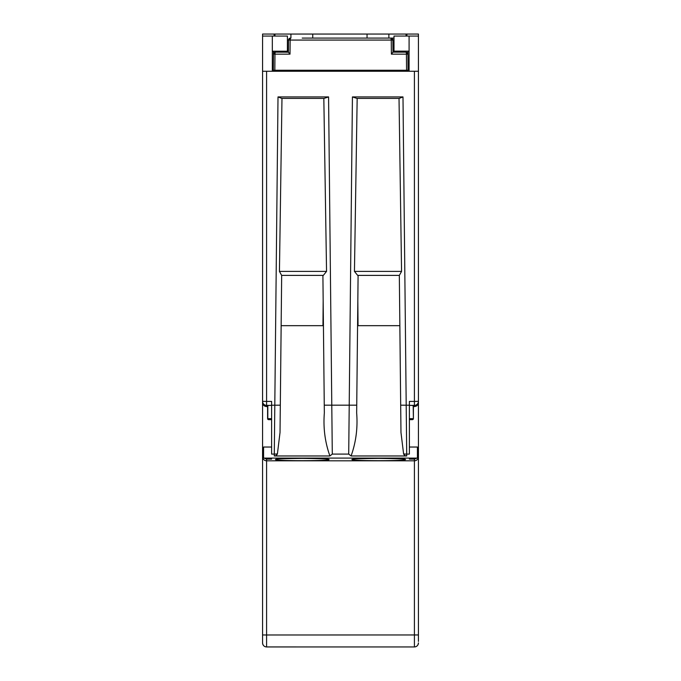 <?xml version="1.0" encoding="UTF-8"?>
<svg xmlns="http://www.w3.org/2000/svg" width="681" height="681" viewBox="0 0 681 681"><rect width="100%" height="100%" fill="white"/><g stroke="black" fill="none" stroke-linecap="round" stroke-linejoin="round"><path stroke-width="1.02" d="M409.383 447.034L417.427 447.034L417.427 458.1L409.383 458.1L409.383 459.113L414.414 459.113L416.959 458.1M406.71 455.972A3.371 3.371 0 0 1 403.586 453.852A5.533 1.524 179.4 0 0 406.71 454.091L406.71 455.972L351.081 455.972L348.706 454.091L352.426 96.915L402.99 96.915L406.71 454.091L409.383 454.091L409.383 401.415L414.414 401.415L414.414 71.258L266.586 71.258L266.586 401.415L271.617 401.415L271.617 454.091L274.29 454.091L278.01 96.915L328.574 96.915L332.294 454.091L329.919 455.972L274.29 455.972L274.29 454.091A5.533 1.524 -179.4 0 0 277.414 453.852A3.371 3.371 0 0 1 274.29 455.972M271.617 447.034L263.573 447.034L263.573 458.1L271.617 458.1L271.617 459.113L266.586 459.113L264.041 458.1M275.652 459.556C274.179 461.054 330.396 461.054 328.923 459.556C330.43 459.011 321.551 458.619 302.287 458.398C283.024 458.619 274.145 459.011 275.652 459.556M352.077 459.556C350.604 461.054 406.821 461.054 405.348 459.556C406.855 459.011 397.976 458.619 378.713 458.398C359.449 458.619 350.57 459.011 352.077 459.556M418.432 448.822L418.432 641.417M262.568 301.674L262.568 642.924A4.026 4.018 180 0 0 266.586 646.941L414.414 646.95L414.414 459.113M406.063 36.059L406.063 34.05L274.937 34.05L274.937 36.059M274.937 70.254L274.937 71.258M406.063 71.258L406.063 70.254M418.432 103.435L418.432 36.059L394.001 36.059L394.001 51.143L409.085 51.143M281.67 275.388L280.027 432.461L281.151 325.671L322.956 325.671L323.169 300.985L324.343 412.958L322.905 275.388M403.586 453.852L400.973 432.461L399.849 325.671L358.044 325.671L357.831 300.985L356.657 412.958C357.848 427.923 355.984 442.258 351.081 455.972M409.085 71.258L409.085 36.059M263.573 457.623L262.568 454.917L262.568 456.798L262.568 36.059L272.323 36.059L272.323 71.258M272.323 36.059L287.408 36.059L287.408 51.22L272.323 51.22M406.872 36.059L406.872 34.05L406.063 34.05M274.937 34.05L274.128 34.05L274.128 36.059M409.383 405.263L413.401 405.578L413.401 418.645A1.004 1.004 0 0 1 412.397 419.649L409.383 419.649L412.397 419.649A1.004 1.004 0 0 0 413.401 418.645L413.188 405.553M413.401 406.574L414.414 406.574L414.414 405.382A4.026 4.018 -0 0 0 418.432 401.356L418.432 456.798L418.432 454.917L417.427 457.623M329.919 455.972C325.007 442.233 323.152 427.889 324.343 412.958M280.027 432.461L277.414 453.852M358.095 275.388L356.657 412.958M400.973 432.461L399.33 275.388M262.568 36.059L262.568 34.05L274.128 34.05M262.568 269.438L262.568 271.081M262.568 199.073L262.568 448.822M266.586 459.113L266.586 460.807C264.168 460.603 262.832 459.266 262.568 456.798L262.568 456.789A4.026 4.018 180 0 0 266.586 460.807L414.414 460.807C416.832 460.603 418.168 459.266 418.432 456.798A4.026 4.018 180 0 1 414.414 460.807L266.586 460.816L266.586 634.99L418.432 634.956M418.432 125.559L418.432 216.115M414.414 71.258L418.432 71.258L418.432 401.356L414.414 401.415L414.414 405.382L410.013 405.382M418.432 271.081L418.432 269.438M406.872 34.05L418.432 34.05L418.432 36.059M326.548 271.404L323.33 275.388L281.653 275.388L279.44 271.404L326.548 271.404L323.833 98.404M401.56 271.404L399.347 275.388L357.67 275.388L354.452 271.404L401.56 271.404L399.023 98.404M262.568 71.258L266.586 71.258M357.167 98.404L354.452 271.404M402.99 96.915L399.228 98.404L356.912 98.404L352.426 96.915M281.977 98.404L279.44 271.404M328.574 96.915L324.088 98.404L281.772 98.404L278.01 96.915M418.432 402.548C418.194 404.991 416.857 406.336 414.414 406.574M267.599 406.574L266.586 406.574C264.143 406.336 262.806 404.991 262.568 402.548M271.617 419.649L268.603 419.649A1.004 1.004 0 0 1 267.599 418.645L267.599 405.578L271.617 405.263M270.987 405.382L266.586 405.382L266.586 401.415L262.568 401.356A4.026 4.018 0 0 0 266.586 405.382L266.586 406.574M406.872 71.258L406.872 70.254M274.128 70.254L274.128 71.258M290.923 34.05L290.923 38.076M312.749 34.05L312.749 38.076M367.05 38.076L367.05 34.05M388.868 34.05L388.868 38.076M330.643 70.254L330.651 71.258M310.536 70.254L310.527 71.258M370.873 70.254L370.881 71.258M350.758 70.254L350.749 71.258M391.388 54.148L391.269 40.068L392.886 40.068L392.988 52.148L405.927 52.148A2.009 0.502 90 0 1 406.429 54.148L407.936 54.148L408.072 70.254L406.574 70.254L406.429 54.148L391.388 54.148L392.988 52.148M302.211 38.076L390.877 38.076A2.009 2.009 0 0 1 392.886 40.068L392.988 52.19M379.198 38.076L394.001 38.076L390.877 38.076L391.269 40.068L290.14 40.068L290.012 54.148L274.971 54.148L274.835 70.254L273.328 70.254L273.464 54.148L274.971 54.148A2.009 0.502 -90 0 1 275.482 52.148L288.412 52.19L288.514 40.068L290.14 40.068L290.523 38.076A2.009 2.009 0 0 0 288.514 40.068L290.523 38.076M274.835 70.254L406.574 70.254M273.464 54.148L275.482 52.148A2.009 2.009 0 0 0 273.464 54.148L273.49 51.22M407.91 51.143L407.936 54.148A2.009 2.009 0 0 0 405.927 52.148L407.936 54.148M290.012 54.148L288.412 52.19M390.877 38.076L392.886 40.068L394.001 40.068M332.294 454.091L348.706 454.091M271.617 458.092L409.383 458.092M324.258 405.178L356.742 405.178M271.617 405.212L280.317 405.186M400.683 405.186L409.383 405.212M417.427 455.155L418.432 455.155M262.568 455.155L263.573 455.155M262.568 634.956L266.586 634.99L266.586 646.95C264.168 646.737 262.832 645.392 262.568 642.924M414.414 646.941A4.026 4.018 180 0 0 418.432 642.924C418.168 645.392 416.832 646.737 414.414 646.95M267.812 405.553L267.812 418.662L271.617 418.662M409.383 418.662L413.188 418.662A1.004 0.783 90 0 1 412.397 419.649M268.603 419.649A1.004 0.783 -90 0 1 267.812 418.662L267.599 418.645A1.004 1.004 0 0 0 268.603 419.649M288.514 40.068L287.408 40.068M275.507 51.22L275.499 52.148M405.91 52.148L405.902 51.143"/></g></svg>
